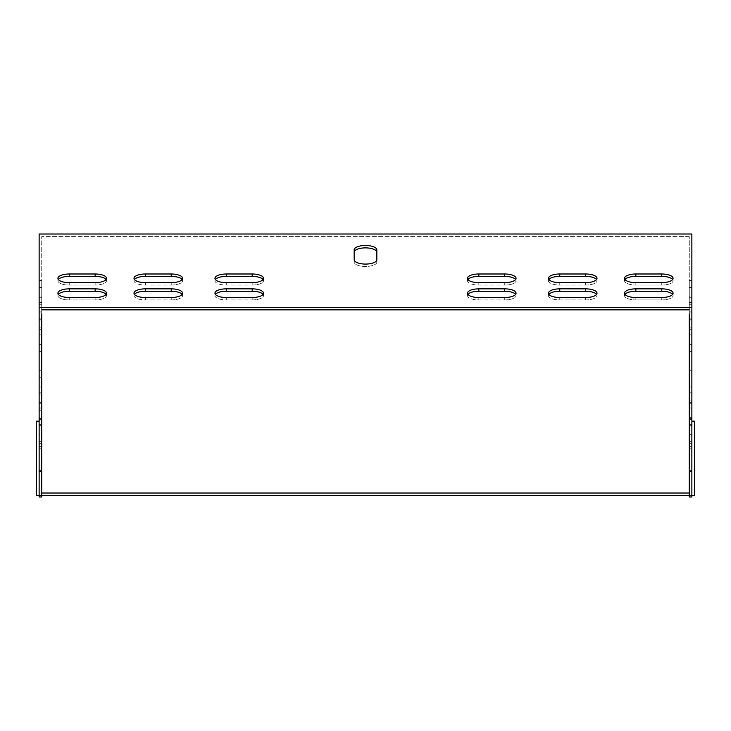 <?xml version="1.0" encoding="UTF-8"?>
<svg xmlns="http://www.w3.org/2000/svg" width="731" height="731" viewBox="0 0 731 731"><rect width="100%" height="100%" fill="white"/><g stroke="black" fill="none" stroke-linecap="round" stroke-linejoin="round"><path stroke-width="0.55" stroke-dasharray="3.65 2.74" d="M689.269 313.992L691.864 313.992L691.864 351.611L691.864 313.992L691.864 351.611L691.864 313.992L689.269 313.992L689.269 351.611L689.269 236.606L689.269 496.979L689.269 448.167L689.269 496.979L691.864 496.979L691.864 234.021L39.136 234.021L39.136 496.979L39.136 448.167L39.136 496.979L41.731 496.979L41.731 236.606L41.731 351.611L41.731 313.992L41.731 351.611L41.731 313.992L39.136 313.992L39.136 351.611L39.136 313.992L39.136 351.611L39.136 313.992L41.731 313.992M691.864 296.21L691.864 318.159L691.864 280.54L691.864 318.159L691.864 296.21L689.269 296.21L689.269 318.159L689.269 280.54L689.269 318.159L689.269 280.54L689.269 296.21L691.864 296.21M691.864 312.932L691.864 334.889L691.864 297.27L691.864 334.889L691.864 312.932L689.269 312.932L691.864 312.932M691.864 470.554L691.864 418.379L691.864 471.541L691.864 418.379L691.864 470.554L689.269 470.554L689.269 418.379L689.269 471.541L689.269 418.379L689.269 471.541L689.269 470.554L691.864 470.554M691.864 410.731L691.864 441.35L691.864 403.731L691.864 441.35L691.864 403.731L691.864 410.731L689.269 410.731L689.269 403.731L689.269 441.35L689.269 403.731L689.269 441.35L689.269 410.731L691.864 410.731M691.864 394L691.864 424.629L691.864 387.001L691.864 424.629L691.864 387.001L691.864 394L689.269 394L689.269 387.001L689.269 424.629L689.269 387.001L689.269 424.629L689.269 394L691.864 394M691.864 377.269L691.864 407.898L691.864 370.279L691.864 407.898L691.864 370.279L691.864 377.269L689.269 377.269L689.269 370.279L689.269 407.898L689.269 370.279L689.269 407.898L689.269 377.269L691.864 377.269M691.864 421.157L691.864 493.032L691.864 421.157L694.45 421.157L694.45 495.627L36.55 495.627L36.55 421.157L39.136 421.157L39.136 493.032L39.136 448.167L39.136 493.032L41.731 493.032M39.136 296.21L39.136 318.159L39.136 280.54L39.136 318.159L39.136 296.21L41.731 296.21L41.731 280.54L41.731 318.159L41.731 280.54L41.731 318.159L41.731 296.21L39.136 296.21M39.136 312.932L39.136 334.889L39.136 297.27L39.136 334.889L39.136 312.932L41.731 312.932L39.136 312.932M39.136 470.554L39.136 418.379L39.136 471.541L39.136 418.379L39.136 470.554L41.731 470.554L41.731 471.541L41.731 418.379L41.731 471.541L41.731 418.379L41.731 470.554L39.136 470.554M39.136 434.36L39.136 403.731L39.136 441.35L39.136 403.731L39.136 441.35L39.136 434.36L41.731 434.36L41.731 403.731L41.731 441.35L41.731 403.731L41.731 441.35L41.731 434.36L39.136 434.36M39.136 417.629L39.136 387.001L39.136 424.629L39.136 387.001L39.136 424.629L39.136 417.629L41.731 417.629L41.731 387.001L41.731 424.629L41.731 387.001L41.731 424.629L41.731 417.629L39.136 417.629M39.136 400.899L39.136 370.279L39.136 407.898L39.136 370.279L39.136 407.898L39.136 400.899L41.731 400.899L41.731 370.279L41.731 407.898L41.731 370.279L41.731 407.898L41.731 400.899L39.136 400.899M467.931 279.516A11.33 4.34 0 0 0 467.484 280.713A11.33 4.34 0 0 0 478.823 285.053L504.719 285.053A11.33 4.34 0 0 0 516.049 280.713A11.33 4.34 0 0 0 515.611 279.516M467.931 294.392A11.33 4.34 0 0 0 467.484 295.589A11.33 4.34 0 0 0 478.823 299.92L504.719 299.92A11.33 4.34 0 0 0 516.049 295.589A11.33 4.34 0 0 0 515.611 294.392M134.44 294.392A11.33 4.34 0 0 0 134.001 295.589A11.33 4.34 0 0 0 145.341 299.92L171.237 299.92A11.33 4.34 0 0 0 182.567 295.589A11.33 4.34 0 0 0 182.129 294.392M548.871 294.392A11.33 4.34 0 0 0 548.433 295.589A11.33 4.34 0 0 0 559.763 299.92L585.659 299.92A11.33 4.34 0 0 0 596.999 295.589A11.33 4.34 0 0 0 596.56 294.392M672.639 294.392A11.33 4.34 180 0 1 673.077 295.589A11.33 4.34 180 0 1 661.747 299.92L635.851 299.92L635.851 297.526L661.747 297.526A11.33 4.34 0 0 0 673.077 293.195A11.33 4.34 0 0 0 661.747 288.855L635.851 288.855A11.33 4.34 0 0 0 624.512 293.195A11.33 4.34 0 0 0 635.851 297.526L635.851 299.92A11.33 4.34 180 0 1 624.512 295.589A11.33 4.34 180 0 1 624.959 294.392M672.639 279.516A11.33 4.34 180 0 1 673.077 280.713A11.33 4.34 180 0 1 661.747 285.053L635.851 285.053L635.851 282.659L661.747 282.659A11.33 4.34 0 0 0 673.077 278.328A11.33 4.34 0 0 0 661.747 273.988L635.851 273.988A11.33 4.34 0 0 0 624.512 278.328A11.33 4.34 0 0 0 635.851 282.659L635.851 285.053A11.33 4.34 180 0 1 624.512 280.713A11.33 4.34 180 0 1 624.959 279.516M95.149 288.855L95.149 291.249A11.33 4.34 180 0 1 106.488 295.589L106.488 293.195L106.488 295.589A11.33 4.34 180 0 1 95.149 299.92L95.149 297.526A11.33 4.34 180 0 0 106.488 293.195A11.33 4.34 180 0 0 95.149 288.855L69.253 288.855A11.33 4.34 180 0 0 57.923 293.195A11.33 4.34 180 0 0 69.253 297.526L95.149 297.526L95.149 299.92L69.253 299.92A11.33 4.34 0 0 1 57.923 295.589A11.33 4.34 180 0 0 69.253 299.92L95.149 299.92A11.33 4.34 0 0 0 106.488 295.589A11.33 4.34 0 0 0 106.041 294.392M58.361 294.392A11.33 4.34 0 0 0 57.923 295.589A11.33 4.34 180 0 1 69.253 291.249L95.149 291.249M95.149 273.988L95.149 276.382A11.33 4.34 180 0 1 106.488 280.713L106.488 278.328L106.488 280.713A11.33 4.34 180 0 1 95.149 285.053L95.149 282.659A11.33 4.34 180 0 0 106.488 278.328A11.33 4.34 180 0 0 95.149 273.988L69.253 273.988A11.33 4.34 180 0 0 57.923 278.328A11.33 4.34 180 0 0 69.253 282.659L95.149 282.659L95.149 285.053L69.253 285.053A11.33 4.34 0 0 1 57.923 280.713A11.33 4.34 180 0 0 69.253 285.053L95.149 285.053A11.33 4.34 0 0 0 106.488 280.713A11.33 4.34 0 0 0 106.041 279.516M58.361 279.516A11.33 4.34 0 0 0 57.923 280.713A11.33 4.34 180 0 1 69.253 276.382L95.149 276.382M689.269 236.606L41.731 236.606L689.269 236.606M354.17 259.743L354.17 262.127A11.33 4.34 0 0 0 365.5 266.468A11.33 4.34 0 0 0 376.83 262.127L376.83 252.222A11.33 4.34 180 0 0 365.5 247.882A11.33 4.34 180 0 0 354.17 252.222L354.17 262.127A11.33 4.34 180 0 0 365.5 266.468A11.33 4.34 180 0 0 376.83 262.127L376.83 249.828A11.33 4.34 180 0 0 365.5 245.488A11.33 4.34 180 0 0 354.17 249.828L354.17 252.222M134.44 279.516A11.33 4.34 0 0 0 134.001 280.713A11.33 4.34 0 0 0 145.341 285.053L171.237 285.053A11.33 4.34 0 0 0 182.567 280.713A11.33 4.34 0 0 0 182.129 279.516M548.871 279.516A11.33 4.34 0 0 0 548.433 280.713A11.33 4.34 0 0 0 559.763 285.053L585.659 285.053A11.33 4.34 0 0 0 596.999 280.713A11.33 4.34 0 0 0 596.56 279.516M215.389 279.516A11.33 4.34 0 0 0 214.951 280.713A11.33 4.34 0 0 0 226.281 285.053L252.177 285.053A11.33 4.34 0 0 0 263.516 280.713A11.33 4.34 0 0 0 263.069 279.516M215.389 294.392A11.33 4.34 0 0 0 214.951 295.589A11.33 4.34 0 0 0 226.281 299.92L252.177 299.92A11.33 4.34 0 0 0 263.516 295.589A11.33 4.34 0 0 0 263.069 294.392M252.177 299.92A11.33 4.34 180 0 0 263.516 295.589A11.33 4.34 180 0 0 252.177 291.249L226.281 291.249A11.33 4.34 180 0 0 214.951 295.589A11.33 4.34 180 0 0 226.281 299.92L252.177 299.92L252.177 297.526A11.33 4.34 180 0 0 263.516 293.195A11.33 4.34 180 0 0 252.177 288.855L226.281 288.855A11.33 4.34 180 0 0 214.951 293.195A11.33 4.34 180 0 0 226.281 297.526L252.177 297.526L252.177 299.92M504.719 285.053A11.33 4.34 180 0 0 516.049 280.713A11.33 4.34 180 0 0 504.719 276.382L478.823 276.382A11.33 4.34 180 0 0 467.484 280.713A11.33 4.34 180 0 0 478.823 285.053L504.719 285.053L504.719 282.659A11.33 4.34 180 0 0 516.049 278.328A11.33 4.34 180 0 0 504.719 273.988L478.823 273.988A11.33 4.34 180 0 0 467.484 278.328A11.33 4.34 180 0 0 478.823 282.659L504.719 282.659L504.719 285.053M252.177 285.053A11.33 4.34 180 0 0 263.516 280.713A11.33 4.34 180 0 0 252.177 276.382L226.281 276.382A11.33 4.34 180 0 0 214.951 280.713A11.33 4.34 180 0 0 226.281 285.053L252.177 285.053L252.177 282.659A11.33 4.34 180 0 0 263.516 278.328A11.33 4.34 180 0 0 252.177 273.988L226.281 273.988A11.33 4.34 180 0 0 214.951 278.328A11.33 4.34 180 0 0 226.281 282.659L252.177 282.659L252.177 285.053M504.719 299.92A11.33 4.34 180 0 0 516.049 295.589A11.33 4.34 180 0 0 504.719 291.249L478.823 291.249A11.33 4.34 180 0 0 467.484 295.589A11.33 4.34 180 0 0 478.823 299.92L504.719 299.92L504.719 297.526A11.33 4.34 180 0 0 516.049 293.195A11.33 4.34 180 0 0 504.719 288.855L478.823 288.855A11.33 4.34 180 0 0 467.484 293.195A11.33 4.34 180 0 0 478.823 297.526L504.719 297.526L504.719 299.92M559.763 276.382A11.33 4.34 180 0 0 548.433 280.713A11.33 4.34 180 0 0 559.763 285.053L585.659 285.053A11.33 4.34 180 0 0 596.999 280.713A11.33 4.34 180 0 0 585.659 276.382L559.763 276.382L559.763 273.988A11.33 4.34 180 0 0 548.433 278.328A11.33 4.34 180 0 0 559.763 282.659L585.659 282.659A11.33 4.34 180 0 0 596.999 278.328A11.33 4.34 180 0 0 585.659 273.988L559.763 273.988M171.237 299.92A11.33 4.34 180 0 0 182.567 295.589A11.33 4.34 180 0 0 171.237 291.249L145.341 291.249A11.33 4.34 180 0 0 134.001 295.589A11.33 4.34 180 0 0 145.341 299.92L171.237 299.92L171.237 297.526A11.33 4.34 180 0 0 182.567 293.195A11.33 4.34 180 0 0 171.237 288.855L145.341 288.855A11.33 4.34 180 0 0 134.001 293.195A11.33 4.34 180 0 0 145.341 297.526L171.237 297.526L171.237 299.92M171.237 285.053A11.33 4.34 180 0 0 182.567 280.713A11.33 4.34 180 0 0 171.237 276.382L145.341 276.382A11.33 4.34 180 0 0 134.001 280.713A11.33 4.34 180 0 0 145.341 285.053L171.237 285.053L171.237 282.659A11.33 4.34 180 0 0 182.567 278.328A11.33 4.34 180 0 0 171.237 273.988L145.341 273.988A11.33 4.34 180 0 0 134.001 278.328A11.33 4.34 180 0 0 145.341 282.659L171.237 282.659L171.237 285.053M559.763 291.249A11.33 4.34 180 0 0 548.433 295.589A11.33 4.34 180 0 0 559.763 299.92L585.659 299.92A11.33 4.34 180 0 0 596.999 295.589A11.33 4.34 180 0 0 585.659 291.249L559.763 291.249L559.763 288.855A11.33 4.34 180 0 0 548.433 293.195A11.33 4.34 180 0 0 559.763 297.526L585.659 297.526A11.33 4.34 180 0 0 596.999 293.195A11.33 4.34 180 0 0 585.659 288.855L559.763 288.855M635.851 285.053L661.747 285.053A11.33 4.34 0 0 0 673.077 280.713A11.33 4.34 0 0 0 661.747 276.382L635.851 276.382A11.33 4.34 0 0 0 624.512 280.713A11.33 4.34 0 0 0 635.851 285.053M635.851 299.92L661.747 299.92A11.33 4.34 0 0 0 673.077 295.589A11.33 4.34 0 0 0 661.747 291.249L635.851 291.249A11.33 4.34 0 0 0 624.512 295.589A11.33 4.34 0 0 0 635.851 299.92M376.83 259.743L376.83 252.222M691.864 307.44L39.136 307.44M691.864 448.167L689.269 448.167L691.864 448.167M689.269 493.032L39.136 493.032L39.136 421.157M39.136 448.167L41.731 448.167L39.136 448.167M691.864 495.627L689.269 495.627M41.731 495.627L39.136 495.627M69.253 282.659L69.253 285.053L69.253 282.659M69.253 273.988L69.253 276.382M69.253 297.526L69.253 299.92L69.253 297.526M69.253 288.855L69.253 291.249M635.851 273.988L635.851 276.382M661.747 273.988L661.747 276.382M661.747 282.659L661.747 285.053L661.747 282.659M635.851 288.855L635.851 291.249M661.747 288.855L661.747 291.249M661.747 297.526L661.747 299.92L661.747 297.526M559.763 297.526L559.763 299.92L559.763 297.526M585.659 288.855L585.659 291.249M585.659 297.526L585.659 299.92L585.659 297.526M171.237 273.988L171.237 276.382M145.341 282.659L145.341 285.053L145.341 282.659M145.341 273.988L145.341 276.382M171.237 288.855L171.237 291.249M145.341 297.526L145.341 299.92L145.341 297.526M145.341 288.855L145.341 291.249M559.763 282.659L559.763 285.053L559.763 282.659M585.659 273.988L585.659 276.382M585.659 282.659L585.659 285.053L585.659 282.659M504.719 288.855L504.719 291.249M478.823 297.526L478.823 299.92L478.823 297.526M478.823 288.855L478.823 291.249M252.177 273.988L252.177 276.382M226.281 282.659L226.281 285.053L226.281 282.659M226.281 273.988L226.281 276.382M504.719 273.988L504.719 276.382M478.823 282.659L478.823 285.053L478.823 282.659M478.823 273.988L478.823 276.382M252.177 288.855L252.177 291.249M226.281 297.526L226.281 299.92L226.281 297.526M226.281 288.855L226.281 291.249M39.136 335.949L41.731 335.949L39.136 335.949M39.136 320.991L41.731 320.991L39.136 320.991M39.136 344.621L41.731 344.621L39.136 344.621M39.136 329.663L41.731 329.663L39.136 329.663M689.269 320.991L691.864 320.991L689.269 320.991M689.269 329.663L691.864 329.663L689.269 329.663M689.269 344.621L691.864 344.621L689.269 344.621M689.269 335.949L691.864 335.949L689.269 335.949M39.136 419.366L41.731 419.366L39.136 419.366M39.136 446.623L41.731 446.623L39.136 446.623M39.136 443.297L41.731 443.297L39.136 443.297M689.269 446.623L691.864 446.623L689.269 446.623M689.269 443.297L691.864 443.297L689.269 443.297M689.269 419.366L691.864 419.366L689.269 419.366M39.136 425.68L41.731 425.68L39.136 425.68M39.136 410.731L41.731 410.731L39.136 410.731M39.136 419.402L41.731 419.402L39.136 419.402M689.269 419.402L691.864 419.402L689.269 419.402M689.269 434.36L691.864 434.36L689.269 434.36M689.269 425.68L691.864 425.68L689.269 425.68M39.136 319.219L41.731 319.219L39.136 319.219M39.136 304.26L41.731 304.26L39.136 304.26M39.136 327.89L41.731 327.89L39.136 327.89M689.269 304.26L691.864 304.26L689.269 304.26M689.269 327.89L691.864 327.89L689.269 327.89M689.269 319.219L691.864 319.219L689.269 319.219M39.136 408.958L41.731 408.958L39.136 408.958M39.136 394L41.731 394L39.136 394M39.136 402.671L41.731 402.671L39.136 402.671M689.269 402.671L691.864 402.671L689.269 402.671M689.269 417.629L691.864 417.629L689.269 417.629M689.269 408.958L691.864 408.958L689.269 408.958M39.136 302.488L41.731 302.488L39.136 302.488M39.136 287.539L41.731 287.539L39.136 287.539M39.136 311.168L41.731 311.168L39.136 311.168M689.269 287.539L691.864 287.539L689.269 287.539M689.269 311.168L691.864 311.168L689.269 311.168M689.269 302.488L691.864 302.488L689.269 302.488M39.136 392.227L41.731 392.227L39.136 392.227M39.136 377.269L41.731 377.269L39.136 377.269M39.136 385.95L41.731 385.95L39.136 385.95M689.269 385.95L691.864 385.95L689.269 385.95M689.269 400.899L691.864 400.899L689.269 400.899M689.269 392.227L691.864 392.227L689.269 392.227M57.923 278.328L57.923 280.713L57.923 278.328M57.923 293.195L57.923 295.589L57.923 293.195M624.512 278.328L624.512 280.713L624.512 278.328M673.077 278.328L673.077 280.713L673.077 278.328M624.512 293.195L624.512 295.589L624.512 293.195M673.077 293.195L673.077 295.589L673.077 293.195M548.433 293.195L548.433 295.589L548.433 293.195M596.999 293.195L596.999 295.589L596.999 293.195M182.567 278.328L182.567 280.713L182.567 278.328M134.001 278.328L134.001 280.713L134.001 278.328M182.567 293.195L182.567 295.589L182.567 293.195M134.001 293.195L134.001 295.589L134.001 293.195M548.433 278.328L548.433 280.713L548.433 278.328M596.999 278.328L596.999 280.713L596.999 278.328M516.049 293.195L516.049 295.589L516.049 293.195M467.484 293.195L467.484 295.589L467.484 293.195M263.516 278.328L263.516 280.713L263.516 278.328M214.951 278.328L214.951 280.713L214.951 278.328M516.049 278.328L516.049 280.713L516.049 278.328M467.484 278.328L467.484 280.713L467.484 278.328M263.516 293.195L263.516 295.589L263.516 293.195M214.951 293.195L214.951 295.589L214.951 293.195M39.136 351.611L41.731 351.611L39.136 351.611M689.269 351.611L691.864 351.611L689.269 351.611M39.136 418.379L41.731 418.379L39.136 418.379M39.136 471.541L41.731 471.541L39.136 471.541M689.269 471.541L691.864 471.541L689.269 471.541M689.269 418.379L691.864 418.379L689.269 418.379M39.136 441.35L41.731 441.35L39.136 441.35M39.136 403.731L41.731 403.731L39.136 403.731M689.269 403.731L691.864 403.731L689.269 403.731M689.269 441.35L691.864 441.35L689.269 441.35M39.136 334.889L41.731 334.889L39.136 334.889M39.136 297.27L41.731 297.27L39.136 297.27M689.269 297.27L691.864 297.27L689.269 297.27M689.269 334.889L691.864 334.889L689.269 334.889M39.136 424.629L41.731 424.629L39.136 424.629M39.136 387.001L41.731 387.001L39.136 387.001M689.269 387.001L691.864 387.001L689.269 387.001M689.269 424.629L691.864 424.629L689.269 424.629M39.136 318.159L41.731 318.159L39.136 318.159M39.136 280.54L41.731 280.54L39.136 280.54M689.269 280.54L691.864 280.54L689.269 280.54M689.269 318.159L691.864 318.159L689.269 318.159M39.136 407.898L41.731 407.898L39.136 407.898M39.136 370.279L41.731 370.279L39.136 370.279M689.269 370.279L691.864 370.279L689.269 370.279M689.269 407.898L691.864 407.898L689.269 407.898"/><path stroke-width="1.1" d="M691.864 307.44L39.136 307.44L39.136 234.021L691.864 234.021L691.864 496.979L689.269 496.979L689.269 313.992M39.136 307.44L39.136 496.979L41.731 496.979L41.731 313.992M504.719 282.659A11.33 4.34 0 0 0 516.049 278.328A11.33 4.34 0 0 0 504.719 273.988L478.823 273.988A11.33 4.34 0 0 0 467.484 278.328A11.33 4.34 0 0 0 478.823 282.659L504.719 282.659M504.719 297.526A11.33 4.34 0 0 0 516.049 293.195A11.33 4.34 0 0 0 504.719 288.855L478.823 288.855A11.33 4.34 0 0 0 467.484 293.195A11.33 4.34 0 0 0 478.823 297.526L504.719 297.526M171.237 297.526A11.33 4.34 0 0 0 182.567 293.195A11.33 4.34 0 0 0 171.237 288.855L145.341 288.855A11.33 4.34 0 0 0 134.001 293.195A11.33 4.34 0 0 0 145.341 297.526L171.237 297.526M559.763 288.855A11.33 4.34 0 0 0 548.433 293.195A11.33 4.34 0 0 0 559.763 297.526L585.659 297.526A11.33 4.34 0 0 0 596.999 293.195A11.33 4.34 0 0 0 585.659 288.855L559.763 288.855L559.763 291.249A11.33 4.34 0 0 0 548.871 294.392M661.747 288.855L635.851 288.855A11.33 4.34 180 0 0 624.512 293.195A11.33 4.34 180 0 0 635.851 297.526L661.747 297.526A11.33 4.34 180 0 0 673.077 293.195A11.33 4.34 180 0 0 661.747 288.855L661.747 291.249A11.33 4.34 180 0 1 672.639 294.392M661.747 273.988L635.851 273.988A11.33 4.34 180 0 0 624.512 278.328A11.33 4.34 180 0 0 635.851 282.659L661.747 282.659A11.33 4.34 180 0 0 673.077 278.328A11.33 4.34 180 0 0 661.747 273.988L661.747 276.382A11.33 4.34 180 0 1 672.639 279.516M95.149 297.526A11.33 4.34 0 0 0 106.488 293.195A11.33 4.34 0 0 0 95.149 288.855L69.253 288.855A11.33 4.34 0 0 0 57.923 293.195A11.33 4.34 0 0 0 69.253 297.526L95.149 297.526M95.149 282.659A11.33 4.34 0 0 0 106.488 278.328A11.33 4.34 0 0 0 95.149 273.988L69.253 273.988A11.33 4.34 0 0 0 57.923 278.328A11.33 4.34 0 0 0 69.253 282.659L95.149 282.659M376.83 259.743L376.83 249.828A11.33 4.34 0 0 0 365.5 245.488A11.33 4.34 0 0 0 354.17 249.828L354.17 259.743A11.33 4.34 0 0 0 365.5 264.074A11.33 4.34 0 0 0 376.83 259.743A11.33 4.34 180 0 1 365.5 264.074A11.33 4.34 180 0 1 354.17 259.743M171.237 282.659A11.33 4.34 0 0 0 182.567 278.328A11.33 4.34 0 0 0 171.237 273.988L145.341 273.988A11.33 4.34 0 0 0 134.001 278.328A11.33 4.34 0 0 0 145.341 282.659L171.237 282.659M559.763 273.988A11.33 4.34 0 0 0 548.433 278.328A11.33 4.34 0 0 0 559.763 282.659L585.659 282.659A11.33 4.34 0 0 0 596.999 278.328A11.33 4.34 0 0 0 585.659 273.988L559.763 273.988L559.763 276.382A11.33 4.34 0 0 0 548.871 279.516M252.177 282.659A11.33 4.34 0 0 0 263.516 278.328A11.33 4.34 0 0 0 252.177 273.988L226.281 273.988A11.33 4.34 0 0 0 214.951 278.328A11.33 4.34 0 0 0 226.281 282.659L252.177 282.659M252.177 297.526A11.33 4.34 0 0 0 263.516 293.195A11.33 4.34 0 0 0 252.177 288.855L226.281 288.855A11.33 4.34 0 0 0 214.951 293.195A11.33 4.34 0 0 0 226.281 297.526L252.177 297.526M515.611 279.516A11.33 4.34 0 0 0 504.719 276.382L478.823 276.382A11.33 4.34 0 0 0 467.931 279.516M515.611 294.392A11.33 4.34 0 0 0 504.719 291.249L478.823 291.249A11.33 4.34 0 0 0 467.931 294.392M182.129 294.392A11.33 4.34 0 0 0 171.237 291.249L145.341 291.249A11.33 4.34 0 0 0 134.44 294.392M596.56 294.392A11.33 4.34 0 0 0 585.659 291.249L559.763 291.249M624.959 294.392A11.33 4.34 180 0 1 635.851 291.249L661.747 291.249M624.959 279.516A11.33 4.34 180 0 1 635.851 276.382L661.747 276.382M106.041 294.392A11.33 4.34 0 0 0 95.149 291.249L69.253 291.249A11.33 4.34 0 0 0 58.361 294.392M106.041 279.516A11.33 4.34 0 0 0 95.149 276.382L69.253 276.382A11.33 4.34 0 0 0 58.361 279.516M689.269 309.834L41.731 309.834L689.269 309.834M376.83 252.222A11.33 4.34 0 0 0 365.5 247.882A11.33 4.34 0 0 0 354.17 252.222M182.129 279.516A11.33 4.34 0 0 0 171.237 276.382L145.341 276.382A11.33 4.34 0 0 0 134.44 279.516M596.56 279.516A11.33 4.34 0 0 0 585.659 276.382L559.763 276.382M263.069 279.516A11.33 4.34 0 0 0 252.177 276.382L226.281 276.382A11.33 4.34 0 0 0 215.389 279.516M263.069 294.392A11.33 4.34 0 0 0 252.177 291.249L226.281 291.249A11.33 4.34 0 0 0 215.389 294.392M691.864 421.157L694.45 421.157L694.45 495.627L691.864 495.627M689.269 495.627L41.731 495.627M39.136 495.627L36.55 495.627L36.55 421.157L39.136 421.157M689.269 493.032L41.731 493.032M95.149 273.988L95.149 276.382M69.253 273.988L69.253 276.382M95.149 288.855L95.149 291.249M69.253 288.855L69.253 291.249M635.851 273.988L635.851 276.382M635.851 288.855L635.851 291.249M585.659 288.855L585.659 291.249M171.237 273.988L171.237 276.382M145.341 273.988L145.341 276.382M171.237 288.855L171.237 291.249M145.341 288.855L145.341 291.249M585.659 273.988L585.659 276.382M504.719 288.855L504.719 291.249M478.823 288.855L478.823 291.249M252.177 273.988L252.177 276.382M226.281 273.988L226.281 276.382M504.719 273.988L504.719 276.382M478.823 273.988L478.823 276.382M252.177 288.855L252.177 291.249M226.281 288.855L226.281 291.249"/></g></svg>
